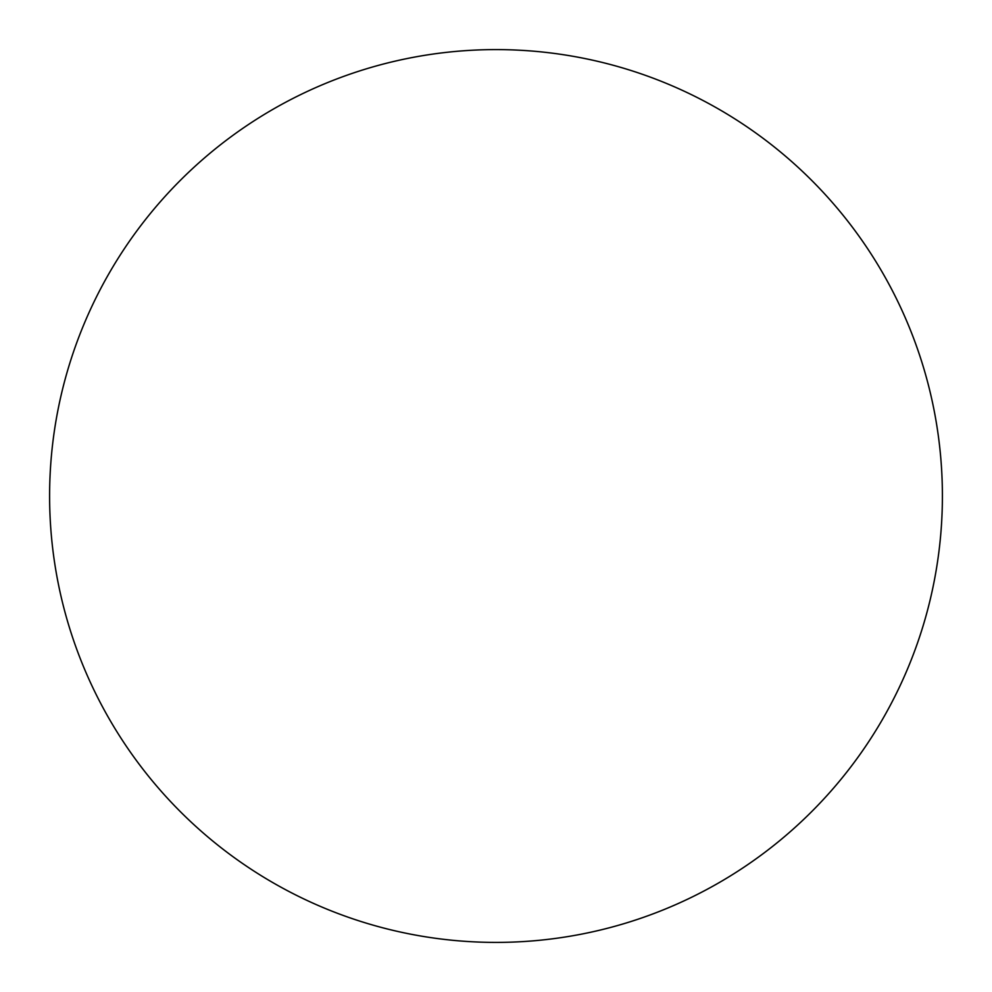 <?xml version="1.0" encoding="UTF-8"?>
<svg xmlns="http://www.w3.org/2000/svg" width="992" height="992" viewBox="0 0 992 992"><rect width="100%" height="100%" fill="white"/><g stroke="black" fill="none" stroke-linecap="round" stroke-linejoin="round"><path stroke-width="1.49" d="M49.6 496A446.4 446.4 0 0 1 496 49.6A446.4 446.4 0 0 1 942.4 496A446.4 446.4 0 0 1 496 942.4A446.4 446.4 0 0 1 49.6 496C49.6 525.314 52.464 554.342 58.181 583.085C63.897 611.841 72.366 639.753 83.576 666.835C94.798 693.904 108.55 719.634 124.831 744.012C141.112 768.378 159.625 790.922 180.346 811.654C201.078 832.375 223.622 850.888 247.988 867.169C272.366 883.45 298.096 897.202 325.165 908.424C352.247 919.634 380.159 928.103 408.915 933.819C437.658 939.536 466.686 942.4 496 942.4C525.314 942.4 554.342 939.536 583.085 933.819C611.841 928.103 639.753 919.634 666.835 908.424C693.904 897.202 719.634 883.45 744.012 867.169C768.378 850.888 790.922 832.375 811.654 811.654C832.375 790.922 850.888 768.378 867.169 744.012C883.45 719.634 897.202 693.904 908.424 666.835C919.634 639.753 928.103 611.841 933.819 583.085C939.536 554.342 942.4 525.314 942.4 496C942.4 466.686 939.536 437.658 933.819 408.915C928.103 380.159 919.634 352.247 908.424 325.165C897.202 298.096 883.45 272.366 867.169 247.988C850.888 223.622 832.375 201.078 811.654 180.346C790.922 159.625 768.378 141.112 744.012 124.831C719.634 108.55 693.904 94.798 666.835 83.576C639.753 72.366 611.841 63.897 583.085 58.181C554.342 52.464 525.314 49.6 496 49.6C466.686 49.6 437.658 52.464 408.915 58.181C380.159 63.897 352.247 72.366 325.165 83.576C298.096 94.798 272.366 108.55 247.988 124.831C223.622 141.112 201.078 159.625 180.346 180.346C159.625 201.078 141.112 223.622 124.831 247.988C108.55 272.366 94.798 298.096 83.576 325.165C72.366 352.247 63.897 380.159 58.181 408.915C52.464 437.658 49.6 466.686 49.6 496M867.169 247.988C850.888 223.622 832.375 201.078 811.654 180.346C790.922 159.625 768.378 141.112 744.012 124.831M247.988 124.831C223.622 141.112 201.078 159.625 180.346 180.346C159.625 201.078 141.112 223.622 124.831 247.988M124.831 744.012C141.112 768.378 159.625 790.922 180.346 811.654C201.078 832.375 223.622 850.888 247.988 867.169M744.012 867.169C768.378 850.888 790.922 832.375 811.654 811.654C832.375 790.922 850.888 768.378 867.169 744.012"/></g></svg>
